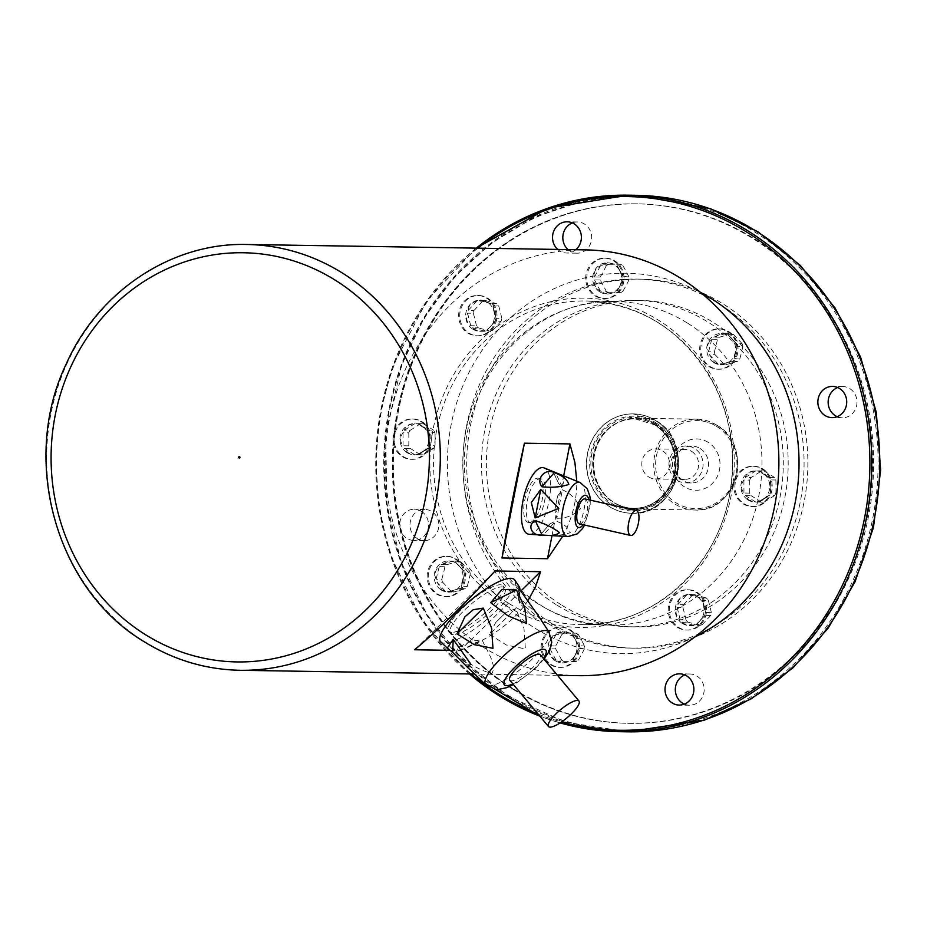 <?xml version="1.0" encoding="UTF-8"?>
<svg xmlns="http://www.w3.org/2000/svg" width="927" height="927" viewBox="0 0 927 927"><rect width="100%" height="100%" fill="white"/><g stroke="black" fill="none" stroke-linecap="round" stroke-linejoin="round"><path stroke-width="0.7" stroke-dasharray="4.63 3.48" d="M694.682 594.682A15.62 14.438 -89.1 0 0 692.075 595.447L686.339 595.354C680.719 597.185 677.892 600.256 677.846 604.589L683.581 604.682A15.62 14.438 -89.1 0 0 682.886 607.509L677.15 607.417C674.995 612.029 676.026 616.212 680.279 619.978L686.003 620.059A15.62 14.438 -89.1 0 0 687.915 622.121L682.191 622.04L683.222 623.512L690.151 625.574L699.537 625.447A15.62 14.438 -89.1 0 0 702.156 624.682L696.351 624.439L704.346 615.737L710.65 615.447A15.62 14.438 -89.1 0 0 711.345 612.62L705.621 612.527L702.342 600.522L708.228 600.07A15.62 14.438 -89.1 0 0 706.304 597.996L700.395 597.88L690.65 594.346L688.854 594.578L694.682 594.682A83.975 7.729 -166.2 0 1 706.304 597.996M708.228 600.07A83.975 30.788 -106.4 0 1 711.345 612.62M710.65 615.447A83.975 23.059 -42.9 0 1 702.156 624.682M699.537 625.447A83.975 7.729 13.8 0 0 687.915 622.121M686.003 620.059A83.975 30.788 73.6 0 0 682.886 607.509M683.581 604.682A83.975 23.059 137.1 0 0 689.132 598.738A83.975 23.059 137.1 0 0 692.075 595.447M682.446 623.5A15.62 14.438 -89.1 0 0 689.398 625.563A15.62 14.438 -89.1 0 0 704.08 610.175A15.62 14.438 -89.1 0 0 689.897 594.334A15.62 14.438 -89.1 0 0 675.737 605.818A15.62 14.438 -89.1 0 0 682.446 623.5M696.42 624.589L704.914 615.354L696.42 624.589M705.621 612.527L702.492 599.978L705.621 612.527M578.413 634.613A15.62 14.438 -89.1 0 0 576.073 633.164L570.337 633.071L563.419 631.658L558.309 633.118L564.045 633.211A15.62 14.438 -89.1 0 0 561.704 634.682L555.968 634.589C550.928 637.463 548.923 641.229 549.966 645.876L555.69 645.968A15.62 14.438 -89.1 0 0 555.702 648.9L549.966 648.807C548.935 653.408 550.939 657.15 555.991 660.047L561.727 660.14A15.62 14.438 -89.1 0 0 562.863 660.928A15.62 14.438 -89.1 0 0 564.068 661.6L558.321 661.507L562.932 662.886L570.348 661.461L576.096 661.554A15.62 14.438 -89.1 0 0 578.436 660.082L572.631 659.63L578.715 648.703L584.439 648.796A15.62 14.438 -89.1 0 0 584.439 645.864L578.703 645.771L572.596 634.856L578.413 634.613A83.975 27.451 -122.2 0 1 584.439 645.864M584.439 648.796A83.975 28.03 -58.2 0 1 578.436 660.082M576.096 661.554A83.975 0.579 -0.1 0 1 564.068 661.6M561.727 660.14A83.975 27.451 57.8 0 0 555.702 648.9M555.69 645.968A83.975 28.03 121.8 0 0 561.704 634.682M564.045 633.211A83.975 0.579 179.9 0 0 571.866 633.176A83.975 0.579 179.9 0 0 576.073 633.164M555.4 660.812A15.62 14.438 -89.1 0 0 562.353 662.875A15.62 14.438 -89.1 0 0 577.034 647.486A15.62 14.438 -89.1 0 0 562.851 631.646A15.62 14.438 -89.1 0 0 548.691 643.141A15.62 14.438 -89.1 0 0 555.4 660.812M572.701 659.989L578.715 648.703L572.701 659.989M578.703 645.771L572.677 634.532L578.703 645.771M470.29 573.987A15.62 14.438 -89.1 0 0 469.595 571.159L463.315 570.708L455.261 562.04L461.078 561.994A15.62 14.438 -89.1 0 0 458.459 561.252L449.665 560.928L441.113 564.566L446.849 564.659A15.62 14.438 -89.1 0 0 444.937 566.733L439.201 566.64C434.972 570.372 433.94 574.566 436.107 579.224L441.831 579.317A15.62 14.438 -89.1 0 0 442.538 582.144L436.814 582.052L442.179 590.093L445.319 591.217L451.055 591.31A15.62 14.438 -89.1 0 0 453.662 592.052L447.822 591.971L459.328 588.587L465.284 588.645A15.62 14.438 -89.1 0 0 467.196 586.571L461.31 585.899L464.566 573.894L470.29 573.987A83.975 31.089 -74 0 1 467.196 586.571M465.284 588.645A83.975 8.853 -14 0 1 453.662 592.052M451.055 591.31A83.975 22.236 42.6 0 0 442.538 582.144M441.831 579.317A83.975 31.089 106 0 0 444.937 566.733M446.849 564.659A83.975 8.853 166 0 0 458.459 561.252M461.078 561.994A83.975 22.236 -137.4 0 1 466.64 567.892A83.975 22.236 -137.4 0 1 469.595 571.159M441.391 590.082A15.62 14.438 -89.1 0 0 448.355 592.144A15.62 14.438 -89.1 0 0 463.036 576.768A15.62 14.438 -89.1 0 0 448.853 560.916A15.62 14.438 -89.1 0 0 434.693 572.411A15.62 14.438 -89.1 0 0 441.391 590.082M461.461 586.478L464.566 573.894L461.461 586.478M463.859 571.067L455.342 561.901L463.859 571.067M433.662 448.309A15.62 14.438 -89.1 0 0 435.018 445.76L429.282 445.667L428.969 433.349L429.271 432.666L435.006 432.758A15.62 14.438 -89.1 0 0 433.651 430.221L427.521 429.977L417.37 423.685L423.222 423.755A15.62 14.438 -89.1 0 0 422.133 423.697A15.62 14.438 -89.1 0 0 420.522 423.766L414.786 423.674C408.865 424.334 405.389 426.513 404.381 430.221L410.105 430.313A15.62 14.438 -89.1 0 0 408.761 432.851L403.025 432.758C399.78 437.08 399.78 441.414 403.036 445.771L408.772 445.864A15.62 14.438 -89.1 0 0 410.128 448.39L404.392 448.297L407.787 452.747L414.821 454.763L420.545 454.856A15.62 14.438 -89.1 0 0 421.634 454.925A15.62 14.438 -89.1 0 0 423.257 454.844L417.405 454.728L427.498 448.378L433.662 448.309A83.975 16.524 -28.2 0 1 423.257 454.844M420.545 454.856A83.975 15.516 28 0 0 410.128 448.39M408.772 445.864A83.975 32.028 89.8 0 0 408.761 432.851M410.105 430.313A83.975 16.524 151.8 0 0 420.522 423.766M423.222 423.755A83.975 15.516 -152 0 1 433.651 430.221M435.006 432.758A83.975 32.028 -90.2 0 1 435.099 441.125A83.975 32.028 -90.2 0 1 435.018 445.76M407.22 452.735A15.62 14.438 -89.1 0 0 414.172 454.798A15.62 14.438 -89.1 0 0 428.853 439.421A15.62 14.438 -89.1 0 0 414.67 423.581A15.62 14.438 -89.1 0 0 400.51 435.064A15.62 14.438 -89.1 0 0 407.22 452.735M417.521 454.763C420.14 454.045 423.616 451.866 427.938 448.216L417.521 454.763M429.282 445.667L429.271 432.666L429.282 445.667M427.915 430.128C423.593 426.443 420.116 424.288 417.498 423.662L427.915 430.128M489.977 331.194A15.62 14.438 -89.1 0 0 492.596 330.418L486.791 330.174L494.786 321.472L501.09 321.194A15.62 14.438 -89.1 0 0 501.785 318.355L496.061 318.274L492.782 306.258L498.668 305.806A15.62 14.438 -89.1 0 0 496.745 303.743L490.835 303.616L481.09 300.081L479.294 300.313L485.122 300.418A15.62 14.438 -89.1 0 0 482.515 301.182L476.779 301.101C471.159 302.92 468.332 306.003 468.286 310.325L474.021 310.418A15.62 14.438 -89.1 0 0 473.326 313.245L467.59 313.164C465.435 317.776 466.466 321.959 470.719 325.713L476.443 325.806A15.62 14.438 -89.1 0 0 478.355 327.868L472.631 327.776L473.662 329.247L480.592 331.31L489.977 331.194A83.975 7.729 13.8 0 0 478.355 327.868M476.443 325.806A83.975 30.788 73.6 0 0 473.326 313.245M474.021 310.418A83.975 23.059 137.1 0 0 482.515 301.182M485.122 300.418A83.975 7.729 -166.2 0 1 496.745 303.743M498.668 305.806A83.975 30.788 -106.4 0 1 501.785 318.355M501.09 321.194A83.975 23.059 -42.9 0 1 495.713 327.138A83.975 23.059 -42.9 0 1 492.596 330.418M472.886 329.236A15.62 14.438 -89.1 0 0 479.838 331.298A15.62 14.438 -89.1 0 0 494.52 315.922A15.62 14.438 -89.1 0 0 480.337 300.07A15.62 14.438 -89.1 0 0 466.177 311.565A15.62 14.438 -89.1 0 0 472.886 329.236M486.86 330.336L495.354 321.101L486.86 330.336M496.061 318.274L492.932 305.713L496.061 318.274M606.258 291.252A15.62 14.438 -89.1 0 0 607.394 292.04A15.62 14.438 -89.1 0 0 608.599 292.7L602.863 292.619L607.463 293.986L614.879 292.573L620.626 292.665A15.62 14.438 -89.1 0 0 622.967 291.182L617.162 290.73L623.245 279.803L628.969 279.896A15.62 14.438 -89.1 0 0 628.969 276.964L622.677 276.304L617.139 265.968L622.944 265.725A15.62 14.438 -89.1 0 0 620.603 264.276L614.868 264.183L607.961 262.77L602.84 264.23L608.576 264.311A15.62 14.438 -89.1 0 0 606.235 265.794L600.499 265.701C595.458 268.575 593.454 272.341 594.497 276.988L600.232 277.08A15.62 14.438 -89.1 0 0 600.232 280.012L594.497 279.919C593.465 284.508 595.482 288.262 600.522 291.159L606.258 291.252A83.975 27.451 57.8 0 0 600.232 280.012M600.232 277.08A83.975 28.03 121.8 0 0 606.235 265.794M608.576 264.311A83.975 0.579 179.9 0 0 620.603 264.276M622.944 265.725A83.975 27.451 -122.2 0 1 628.969 276.964M628.969 279.896A83.975 28.03 -58.2 0 1 622.967 291.182M620.626 292.665A83.975 0.579 -0.1 0 1 612.979 292.689A83.975 0.579 -0.1 0 1 608.599 292.7M599.931 291.924A15.62 14.438 -89.1 0 0 606.884 293.986A15.62 14.438 -89.1 0 0 621.565 278.598A15.62 14.438 -89.1 0 0 607.382 262.758A15.62 14.438 -89.1 0 0 593.222 274.241A15.62 14.438 -89.1 0 0 599.931 291.924M617.243 291.101L623.245 279.803L617.243 291.101M623.234 276.883L617.22 265.632L623.234 276.883M714.381 351.878A15.62 14.438 -89.1 0 0 715.076 354.705L709.352 354.612L714.717 362.666L717.857 363.778L723.593 363.871A15.62 14.438 -89.1 0 0 726.2 364.624L720.36 364.543L731.866 361.159L737.822 361.206A15.62 14.438 -89.1 0 0 739.734 359.131L733.848 358.459L737.104 346.466L742.828 346.559A15.62 14.438 -89.1 0 0 742.133 343.732L735.853 343.268L727.799 334.601L733.616 334.566A15.62 14.438 -89.1 0 0 730.997 333.813L722.203 333.5L713.663 337.138L719.387 337.219A15.62 14.438 -89.1 0 0 717.475 339.305L711.751 339.212C707.51 342.932 706.478 347.127 708.645 351.785L714.381 351.878A83.975 31.089 106 0 0 717.475 339.305M719.387 337.219A83.975 8.853 166 0 0 730.997 333.813M733.616 334.566A83.975 22.236 -137.4 0 1 742.133 343.732M742.828 346.559A83.975 31.089 -74 0 1 739.734 359.131M737.822 361.206A83.975 8.853 -14 0 1 726.2 364.624M723.593 363.871A83.975 22.236 42.6 0 0 718.205 357.973A83.975 22.236 42.6 0 0 715.076 354.705M713.941 362.654A15.62 14.438 -89.1 0 0 720.893 364.717A15.62 14.438 -89.1 0 0 735.574 349.328A15.62 14.438 -89.1 0 0 721.391 333.488A15.62 14.438 -89.1 0 0 707.231 344.971A15.62 14.438 -89.1 0 0 713.941 362.654M733.999 359.039L737.104 346.466L733.999 359.039M736.397 343.639L727.892 334.473L736.397 343.639M751.009 477.567A15.62 14.438 -89.1 0 0 749.653 480.105L743.929 480.012C740.673 484.334 740.673 488.668 743.941 493.025L749.665 493.118A15.62 14.438 -89.1 0 0 751.021 495.644L745.296 495.551L748.68 500.001L755.714 502.017L761.438 502.11A15.62 14.438 -89.1 0 0 762.539 502.167A15.62 14.438 -89.1 0 0 764.149 502.098L758.298 501.982L768.39 495.632L774.555 495.551A15.62 14.438 -89.1 0 0 775.911 493.013L770.175 492.921L769.862 480.603L770.163 479.919L775.899 480.001A15.62 14.438 -89.1 0 0 774.543 477.475L768.807 477.382L758.274 470.939L764.126 471.009A15.62 14.438 -89.1 0 0 763.025 470.951A15.62 14.438 -89.1 0 0 761.415 471.02L755.679 470.928C749.758 471.588 746.293 473.767 745.273 477.475L751.009 477.567A83.975 16.524 151.8 0 0 761.415 471.02M764.126 471.009A83.975 15.516 -152 0 1 774.543 477.475M775.899 480.001A83.975 32.028 -90.2 0 1 775.911 493.013M774.555 495.551A83.975 16.524 -28.2 0 1 764.149 502.098M761.438 502.11A83.975 15.516 28 0 0 751.021 495.644M749.665 493.118A83.975 32.028 89.8 0 0 749.746 484.74A83.975 32.028 89.8 0 0 749.653 480.105M748.112 499.989A15.62 14.438 -89.1 0 0 755.076 502.052A15.62 14.438 -89.1 0 0 769.746 486.675A15.62 14.438 -89.1 0 0 755.563 470.823A15.62 14.438 -89.1 0 0 741.403 482.318A15.62 14.438 -89.1 0 0 748.112 499.989M758.425 502.005C761.044 501.298 764.508 499.12 768.831 495.47L758.425 502.005M770.175 492.921L770.163 479.919L770.175 492.921M768.807 477.382C764.485 473.697 761.009 471.542 758.39 470.916L768.807 477.382M421.333 511.287A15.62 14.438 90.9 0 1 428.042 528.958A15.62 14.438 90.9 0 1 413.882 540.453A15.62 14.438 90.9 0 1 406.93 538.39A15.62 14.438 90.9 0 1 400.221 520.707A15.62 14.438 90.9 0 1 414.381 509.224A15.62 14.438 90.9 0 1 421.333 511.287M575.806 249.722A15.62 14.438 90.9 0 1 566.71 253.013A15.62 14.438 90.9 0 1 559.757 250.95A15.62 14.438 90.9 0 1 557.73 249.433M636.003 195.307A268.285 247.996 -89.1 0 0 392.712 392.677A268.285 247.996 -89.1 0 0 507.95 696.374A268.285 247.996 -89.1 0 0 627.475 731.82M508.054 695.285A267.046 246.849 -89.1 0 0 878.112 462.619A267.046 246.849 -89.1 0 0 507.625 232.758A267.046 246.849 -89.1 0 0 508.054 695.285M512.561 688.993A259.769 240.128 -89.1 0 0 628.286 723.315A259.769 240.128 -89.1 0 0 872.504 467.393A259.769 240.128 -89.1 0 0 636.548 203.836A259.769 240.128 -89.1 0 0 400.974 394.937A259.769 240.128 -89.1 0 0 512.561 688.993M513.639 689.004A259.769 240.128 -89.1 0 0 629.363 723.327A259.769 240.128 -89.1 0 0 873.593 467.405A259.769 240.128 -89.1 0 0 637.625 203.847A259.769 240.128 -89.1 0 0 402.063 394.948A259.769 240.128 -89.1 0 0 513.639 689.004M417.22 538.552A15.62 14.438 -89.1 0 0 424.172 540.615A15.62 14.438 -89.1 0 0 438.853 525.227A15.62 14.438 -89.1 0 0 424.67 509.387A15.62 14.438 -89.1 0 0 410.51 520.87A15.62 14.438 -89.1 0 0 417.22 538.552M568.019 249.595A15.62 14.438 -89.1 0 0 570.047 251.113A15.62 14.438 -89.1 0 0 577 253.175A15.62 14.438 -89.1 0 0 591.681 237.799A15.62 14.438 -89.1 0 0 577.498 221.959A15.62 14.438 -89.1 0 0 572.341 222.897M837.197 416.687A15.62 14.438 -89.1 0 0 842.33 417.787A15.62 14.438 -89.1 0 0 857 402.411A15.62 14.438 -89.1 0 0 842.817 386.559A15.62 14.438 -89.1 0 0 837.66 387.509M684.369 704.114A15.62 14.438 -89.1 0 0 689.491 705.227A15.62 14.438 -89.1 0 0 704.172 689.839A15.62 14.438 -89.1 0 0 689.989 673.999A15.62 14.438 -89.1 0 0 684.833 674.937M548.355 623.72A184.543 170.58 -89.1 0 0 630.557 648.1A184.543 170.58 -89.1 0 0 804.057 466.304A184.543 170.58 -89.1 0 0 636.432 279.073A184.543 170.58 -89.1 0 0 469.085 414.832A184.543 170.58 -89.1 0 0 548.355 623.72M561.971 605.308A163.245 150.892 -89.1 0 0 634.694 626.872A163.245 150.892 -89.1 0 0 788.17 466.049A163.245 150.892 -89.1 0 0 639.885 300.429A163.245 150.892 -89.1 0 0 491.843 420.522A163.245 150.892 -89.1 0 0 561.971 605.308M557.092 605.227A163.245 150.892 -89.1 0 0 629.815 626.791A163.245 150.892 -89.1 0 0 783.292 465.968A163.245 150.892 -89.1 0 0 635.007 300.348A163.245 150.892 -89.1 0 0 486.976 420.441A163.245 150.892 -89.1 0 0 557.092 605.227M552.144 623.778A184.543 170.58 -89.1 0 0 634.358 648.158A184.543 170.58 -89.1 0 0 807.846 466.362A184.543 170.58 -89.1 0 0 640.221 279.131A184.543 170.58 -89.1 0 0 472.874 414.89A184.543 170.58 -89.1 0 0 552.144 623.778M655.331 420.464A49.687 45.921 90.9 0 1 676.675 476.698A49.687 45.921 90.9 0 1 631.623 513.245A49.687 45.921 90.9 0 1 586.49 462.84A49.687 45.921 90.9 0 1 633.199 413.894A49.687 45.921 90.9 0 1 655.331 420.464M655.215 424.809A44.716 41.333 -89.1 0 0 635.285 418.9A44.716 41.333 -89.1 0 0 610.105 427.637A44.716 41.333 -89.1 0 0 608.981 498.784A44.716 41.333 -89.1 0 0 633.871 508.32A44.716 41.333 -89.1 0 0 674.416 475.424A44.716 41.333 -89.1 0 0 655.215 424.809M648.773 476.976A15.017 13.882 -89.1 0 0 655.459 478.958A15.017 13.882 -89.1 0 0 669.074 467.915A15.017 13.882 -89.1 0 0 662.62 450.916A15.017 13.882 -89.1 0 0 655.934 448.923A15.017 13.882 -89.1 0 0 642.318 459.977A15.017 13.882 -89.1 0 0 648.773 476.976M691.635 451.368A15.017 13.882 90.9 0 1 698.089 468.367A15.017 13.882 90.9 0 1 684.474 479.421A15.017 13.882 90.9 0 1 670.824 464.184A15.017 13.882 90.9 0 1 684.949 449.386A15.017 13.882 90.9 0 1 691.635 451.368M677.51 480.441A18.459 17.057 -89.1 0 0 685.725 482.874A18.459 17.057 -89.1 0 0 702.457 469.305A18.459 17.057 -89.1 0 0 694.532 448.413A18.459 17.057 -89.1 0 0 686.316 445.968A18.459 17.057 -89.1 0 0 669.584 459.549A18.459 17.057 -89.1 0 0 677.51 480.441M700.059 448.494A18.459 17.057 90.9 0 1 707.985 469.386A18.459 17.057 90.9 0 1 691.252 482.967A18.459 17.057 90.9 0 1 674.485 464.242A18.459 17.057 90.9 0 1 691.832 446.061A18.459 17.057 90.9 0 1 700.059 448.494M708.147 442.318A25.666 23.72 -89.1 0 0 672.585 464.682A25.666 23.72 -89.1 0 0 708.193 486.768A25.666 23.72 -89.1 0 0 708.147 442.318M656.617 424.207A45.423 41.993 -89.1 0 0 636.385 418.204A45.423 41.993 -89.1 0 0 610.8 427.08A45.423 41.993 -89.1 0 0 609.653 499.352A45.423 41.993 -89.1 0 0 634.937 509.039A45.423 41.993 -89.1 0 0 676.131 475.621A45.423 41.993 -89.1 0 0 656.617 424.207M677.533 627.394A20.162 18.633 -89.1 0 0 686.513 630.059A20.162 18.633 -89.1 0 0 705.47 610.198A20.162 18.633 -89.1 0 0 687.15 589.746A20.162 18.633 -89.1 0 0 668.877 604.578A20.162 18.633 -89.1 0 0 677.533 627.394M550.487 664.705A20.162 18.633 -89.1 0 0 559.468 667.37A20.162 18.633 -89.1 0 0 578.413 647.509A20.162 18.633 -89.1 0 0 560.105 627.058A20.162 18.633 -89.1 0 0 541.832 641.89A20.162 18.633 -89.1 0 0 550.487 664.705M436.49 593.975A20.162 18.633 -89.1 0 0 445.47 596.64A20.162 18.633 -89.1 0 0 464.415 576.779A20.162 18.633 -89.1 0 0 446.107 556.339A20.162 18.633 -89.1 0 0 427.822 571.159A20.162 18.633 -89.1 0 0 436.49 593.975M402.306 456.64A20.162 18.633 -89.1 0 0 411.287 459.305A20.162 18.633 -89.1 0 0 430.232 439.444A20.162 18.633 -89.1 0 0 411.924 418.992A20.162 18.633 -89.1 0 0 393.651 433.824A20.162 18.633 -89.1 0 0 402.306 456.64M467.973 333.129A20.162 18.633 -89.1 0 0 476.953 335.794A20.162 18.633 -89.1 0 0 495.91 315.933A20.162 18.633 -89.1 0 0 477.59 295.481A20.162 18.633 -89.1 0 0 459.317 310.313A20.162 18.633 -89.1 0 0 467.973 333.129M595.018 295.817A20.162 18.633 -89.1 0 0 603.998 298.482A20.162 18.633 -89.1 0 0 622.956 278.621A20.162 18.633 -89.1 0 0 604.647 258.17A20.162 18.633 -89.1 0 0 586.362 273.001A20.162 18.633 -89.1 0 0 595.018 295.817M709.028 366.547A20.162 18.633 -89.1 0 0 718.008 369.213A20.162 18.633 -89.1 0 0 736.953 349.352A20.162 18.633 -89.1 0 0 718.645 328.9A20.162 18.633 -89.1 0 0 700.372 343.732A20.162 18.633 -89.1 0 0 709.028 366.547M743.199 503.894A20.162 18.633 -89.1 0 0 752.179 506.548A20.162 18.633 -89.1 0 0 771.137 486.698A20.162 18.633 -89.1 0 0 752.828 466.246A20.162 18.633 -89.1 0 0 734.543 481.067A20.162 18.633 -89.1 0 0 743.199 503.894M578.668 675.667A212.932 196.825 90.9 0 1 483.813 647.544A212.932 196.825 90.9 0 1 392.353 406.513A212.932 196.825 90.9 0 1 585.435 249.873M451.484 632.469A35.493 9.235 -39.9 0 1 448.61 631.391A35.493 9.235 -39.9 0 1 469.908 601.53A35.493 9.235 -39.9 0 1 503.06 585.864A35.493 9.235 -39.9 0 1 485.678 612.318A35.493 9.235 -39.9 0 1 451.484 632.469M529.05 522.608A22.712 8.505 -77.3 0 1 528.39 522.527A22.712 8.505 -77.3 0 1 525.099 498.494A22.712 8.505 -77.3 0 1 538.402 478.216A22.712 8.505 -77.3 0 1 541.889 501.38A22.712 8.505 -77.3 0 1 529.05 522.608M453.233 634.566A35.493 9.235 -39.9 0 1 450.371 633.489A35.493 9.235 -39.9 0 1 471.669 603.639A35.493 9.235 -39.9 0 1 504.821 587.973A35.493 9.235 -39.9 0 1 487.428 614.416A35.493 9.235 -39.9 0 1 453.233 634.566M531.623 523.187A22.712 8.505 -77.3 0 1 530.951 523.106A22.712 8.505 -77.3 0 1 527.672 499.074A22.712 8.505 -77.3 0 1 540.974 478.795A22.712 8.505 -77.3 0 1 544.45 501.959A22.712 8.505 -77.3 0 1 531.623 523.187M450.221 650.325L460.093 650.476L520.8 591.067M460.093 650.476C491.194 638.216 513.79 621.646 527.88 600.766M414.612 649.757L495.099 570.974M552.005 535.632L563.686 475.852M562.701 536.258C572.283 518.529 576.965 500.163 576.768 481.183M744.288 503.906A20.162 18.633 -89.1 0 0 753.269 506.571A20.162 18.633 -89.1 0 0 772.214 486.71A20.162 18.633 -89.1 0 0 753.906 466.258A20.162 18.633 -89.1 0 0 735.632 481.09A20.162 18.633 -89.1 0 0 744.288 503.906M710.105 366.559A20.162 18.633 -89.1 0 0 719.085 369.224A20.162 18.633 -89.1 0 0 738.043 349.363A20.162 18.633 -89.1 0 0 719.723 328.911A20.162 18.633 -89.1 0 0 701.449 343.743A20.162 18.633 -89.1 0 0 710.105 366.559M596.107 295.829A20.162 18.633 -89.1 0 0 605.088 298.494A20.162 18.633 -89.1 0 0 624.033 278.633A20.162 18.633 -89.1 0 0 605.725 258.193A20.162 18.633 -89.1 0 0 587.451 273.013A20.162 18.633 -89.1 0 0 596.107 295.829M469.062 333.152A20.162 18.633 -89.1 0 0 478.042 335.817A20.162 18.633 -89.1 0 0 496.988 315.956A20.162 18.633 -89.1 0 0 478.68 295.504A20.162 18.633 -89.1 0 0 460.395 310.336A20.162 18.633 -89.1 0 0 469.062 333.152M403.384 456.652A20.162 18.633 -89.1 0 0 412.364 459.317A20.162 18.633 -89.1 0 0 431.322 439.456A20.162 18.633 -89.1 0 0 413.013 419.004A20.162 18.633 -89.1 0 0 394.728 433.836A20.162 18.633 -89.1 0 0 403.384 456.652M437.567 593.998A20.162 18.633 -89.1 0 0 446.547 596.664A20.162 18.633 -89.1 0 0 465.493 576.803A20.162 18.633 -89.1 0 0 447.185 556.351A20.162 18.633 -89.1 0 0 428.911 571.183A20.162 18.633 -89.1 0 0 437.567 593.998M551.577 664.729A20.162 18.633 -89.1 0 0 560.545 667.394A20.162 18.633 -89.1 0 0 579.502 647.533A20.162 18.633 -89.1 0 0 561.194 627.081A20.162 18.633 -89.1 0 0 542.909 641.913A20.162 18.633 -89.1 0 0 551.577 664.729M678.622 627.405A20.162 18.633 -89.1 0 0 687.602 630.07A20.162 18.633 -89.1 0 0 706.548 610.209A20.162 18.633 -89.1 0 0 688.24 589.757A20.162 18.633 -89.1 0 0 669.954 604.589A20.162 18.633 -89.1 0 0 678.622 627.405M440.823 641.959A48.262 12.572 140.1 0 0 485.655 620.372A48.262 12.572 140.1 0 0 514.844 580.082M520.047 590.047L518.378 598.888L519.572 603.129L535.667 619.236L538.135 615.482M489.502 634.358L506.617 645.111L525.4 648.912L523.987 628.297L515.76 608.645L505.852 612.538L495.771 622.399L489.502 634.358L515.76 608.645M456.304 652.469C467.104 662.967 478.946 670.001 491.843 673.581C497.312 664.682 486.617 650.661 482.086 639.815L470.87 641.194L457.926 647.544L456.304 652.469L482.086 639.815M509.815 680.256A19.873 5.18 140.1 0 0 528.378 671.484A19.873 5.18 140.1 0 0 540.314 654.763M529.236 534.288A34.067 12.758 102.7 0 0 548.413 503.767A34.067 12.758 102.7 0 0 544.23 467.961M558.668 483.512L552.967 471.507L558.657 483.523L562.33 487.069L564.902 476.362M556.849 518.263C566.235 518.413 574.068 515.273 580.383 508.842C577.231 500.128 571.252 493.778 562.411 489.792L557.567 496.061L554.867 509.885L556.849 518.263L562.411 489.792M543.315 535.053C553.315 536.177 562.318 535.389 570.325 532.654C568.807 527.857 563.94 523.952 555.713 520.962L549.989 523.859L540.789 534.311L543.315 535.053L555.713 520.962M579.363 523.859A12.781 4.786 102.7 0 0 586.849 512.457A12.781 4.786 102.7 0 0 584.995 498.935M694.926 636.907A190.22 175.829 90.9 0 1 447.405 460.626A190.22 175.829 90.9 0 1 700.406 292.318M477.903 248.158A266.872 246.686 -89.1 0 0 471.136 673.964M538.147 714.149A266.872 246.686 -89.1 0 0 561.495 721.971M539.781 716.119L560.082 722.909A268.285 247.996 90.9 0 1 539.769 716.096M469.502 673.941A268.285 247.996 90.9 0 1 476.281 248.135M655.366 422.445A47.416 43.824 90.9 0 1 655.447 504.566A47.416 43.824 90.9 0 1 589.665 463.755A47.416 43.824 90.9 0 1 655.366 422.445M654.786 423.558A46.13 42.642 -89.1 0 0 590.847 463.755A46.13 42.642 -89.1 0 0 654.856 503.465A46.13 42.642 -89.1 0 0 654.786 423.558M655.551 420.464A49.687 45.921 -89.1 0 0 633.419 413.894A49.687 45.921 -89.1 0 0 586.71 462.84A49.687 45.921 -89.1 0 0 631.843 513.257A49.687 45.921 -89.1 0 0 676.895 476.698A49.687 45.921 -89.1 0 0 655.551 420.464M654.671 424.798A44.716 41.333 90.9 0 1 673.871 475.412A44.716 41.333 90.9 0 1 633.326 508.309A44.716 41.333 90.9 0 1 592.712 462.944A44.716 41.333 90.9 0 1 634.752 418.888A44.716 41.333 90.9 0 1 654.671 424.798M716.606 426.397A44.009 40.672 90.9 0 1 716.687 502.619A44.009 40.672 90.9 0 1 655.632 464.74A44.009 40.672 90.9 0 1 716.606 426.397M716.722 425.157A45.423 41.993 -89.1 0 0 696.49 419.155A45.423 41.993 -89.1 0 0 653.778 463.917A45.423 41.993 -89.1 0 0 695.041 510.001A45.423 41.993 -89.1 0 0 736.235 476.582A45.423 41.993 -89.1 0 0 716.722 425.157M687.046 322.828A161.819 149.583 -89.1 0 0 614.949 301.449A161.819 149.583 -89.1 0 0 468.205 420.499A161.819 149.583 -89.1 0 0 537.718 603.674A161.819 149.583 -89.1 0 0 609.804 625.053A161.819 149.583 -89.1 0 0 756.548 506.015A161.819 149.583 -89.1 0 0 687.046 322.828M508.471 603.21A161.819 149.583 90.9 0 1 438.969 420.035A161.819 149.583 90.9 0 1 585.713 300.985A161.819 149.583 90.9 0 1 732.701 465.169A161.819 149.583 90.9 0 1 580.569 624.589A161.819 149.583 90.9 0 1 508.471 603.21M506.084 605.655A164.658 152.213 -89.1 0 0 734.265 462.191A164.658 152.213 -89.1 0 0 505.818 320.464A164.658 152.213 -89.1 0 0 506.084 605.655M240.093 670.291A212.932 196.825 90.9 0 1 145.238 642.156A212.932 196.825 90.9 0 1 53.778 401.124A212.932 196.825 90.9 0 1 246.86 244.485M743.941 493.025L743.929 480.012M755.714 502.017L745.296 495.551M745.273 477.475L755.679 470.928M717.857 363.778L709.352 354.612M732.087 361.124L720.476 364.531M713.663 337.138L725.273 333.72M708.645 351.785L711.751 339.212M602.84 264.23L614.868 264.183M594.497 276.988L600.499 265.701M600.522 291.159L594.497 279.919M479.398 300.325L491.02 303.65M468.286 310.325L476.779 301.101M470.719 325.713L467.59 313.164M484.253 331.101L472.631 327.776M404.381 430.221L414.786 423.674M403.036 445.771L403.025 432.758M414.821 454.763L404.392 448.297M441.113 564.566L452.735 561.159M436.107 579.224L439.201 566.64M445.319 591.217L436.814 582.052M459.549 588.552L447.938 591.959M558.309 633.118L570.337 633.071M549.966 645.876L555.968 634.589M555.991 660.047L549.966 648.807M677.846 604.589L686.339 595.354M680.279 619.978L677.15 607.417M693.813 625.354L682.191 622.04M688.958 594.589L700.58 597.915M549.004 632.029A41.147 10.718 -39.9 0 1 524.114 666.374A41.147 10.718 -39.9 0 1 485.887 684.786M512.874 683.917A27.045 7.045 140.1 0 0 543.373 658.437M519.572 603.129L520.059 590.07M580.186 482.573A27.729 10.382 -77.3 0 1 583.593 511.716A27.729 10.382 -77.3 0 1 567.984 536.571M583.187 524.728A16.512 6.188 102.7 0 0 588.819 499.804M562.33 487.069L555.505 472.677M690.65 594.346L689.897 594.334M690.151 625.574L689.398 625.563M562.932 662.886L562.353 662.875M449.665 560.928L448.853 560.916M449.166 592.156L448.355 592.144M422.133 423.697L414.67 423.581M421.634 454.925L414.172 454.798M481.09 300.081L480.337 300.07M480.592 331.31L479.838 331.298M607.961 262.77L607.382 262.758M607.463 293.986L606.884 293.986M722.203 333.5L721.391 333.488M721.704 364.728L720.893 364.717M763.025 470.951L755.563 470.823M762.539 502.167L755.076 502.052M637.625 203.847L636.548 203.836C570.742 203.824 513.825 228.285 465.794 277.219C411.808 336.374 387.81 407.359 393.801 490.198C403.952 577.324 443.627 643.616 512.84 689.062C548.633 711.067 587.115 722.481 628.286 723.315L629.363 723.327M636.328 195.307L584.334 200.499L534.462 217.3L491.773 242.828L454.52 276.86L424.114 318.065L401.727 364.867L385.667 433.975L386.999 505.169L401.507 562.898L427.509 615.679L463.72 660.893L508.344 696.304L565.968 722.249L627.811 731.82M639.885 300.429L635.007 300.348M634.694 626.872L629.815 626.791M640.221 279.131L636.432 279.073M634.358 648.158L630.557 648.1M689.989 673.999L679.7 673.836M689.491 705.227L679.201 705.065M842.817 386.559L832.527 386.397M842.33 417.787L832.04 417.625M577.498 221.959L567.208 221.796M577 253.175L566.71 253.013M424.67 509.387L414.381 509.224M424.172 540.615L413.882 540.453M631.623 513.245L631.843 513.257C677.695 516.768 696.664 442.654 655.702 420.499L633.199 413.894M635.285 418.9L654.578 424.775C669.618 435.111 676.397 449.931 674.926 469.247C671.194 495.957 649.027 509.769 633.326 508.309L633.871 508.32M684.949 449.386L655.934 448.923M684.474 479.421L655.459 478.958M691.832 446.061L686.316 445.968M691.252 482.967L685.725 482.874M636.385 418.204L696.49 419.155L716.814 425.192C754.265 445.423 736.907 513.234 695.041 510.001L634.937 509.039M608.981 498.784L609.653 499.352M610.105 427.637L610.8 427.08M476.211 248.135L426.629 301.043L392.55 366.71L380.197 412.909L375.655 460.742L379.085 508.645L390.36 555.111L422.237 620.487L469.444 673.941M614.949 301.449L585.713 300.985C642.446 303.929 685.273 331.889 714.219 384.832C730.36 417.474 735.783 452.121 730.511 488.761C720.209 566.003 652.365 627.336 580.569 624.589L609.804 625.053C517.521 627.799 440.939 516.942 470.928 418.054C491.206 342.666 557.289 298.424 614.949 301.449M504.821 587.973L503.06 585.864M450.371 633.489L448.61 631.391M540.974 478.795L538.402 478.216M530.951 523.106L528.39 522.527M557.498 675.331L474.554 674.022M753.906 466.258L752.828 466.246M753.269 506.571L752.179 506.548M719.723 328.911L718.645 328.9M719.085 369.224L718.008 369.213M605.725 258.193L604.647 258.17M605.088 298.494L603.998 298.482M478.68 295.504L477.59 295.481M478.042 335.817L476.953 335.794M413.013 419.004L411.924 418.992M412.364 459.317L411.287 459.305M447.185 556.351L446.107 556.339M446.547 596.664L445.47 596.64M561.194 627.081L560.105 627.058M560.545 667.394L559.468 667.37M688.24 589.757L687.15 589.746M687.602 630.07L686.513 630.059M447.822 591.971L459.328 588.587M490.835 303.616L479.294 300.313M720.36 364.531L731.866 361.159M700.395 597.88L688.854 594.578M468.019 667.799L467.37 667.185M543.94 659.12L536.061 667.741L518.042 681.948L513.454 684.613M470.87 641.194L457.926 647.544M505.852 612.55L495.783 622.411M518.819 587.382L518.39 598.888M590.267 500.128L590.175 505.354L584.636 525.053M549.989 523.859L540.8 534.311M557.579 496.061L554.879 509.885"/><path stroke-width="1.39" d="M557.73 249.433A15.62 14.438 90.9 0 1 553.431 232.005A15.62 14.438 90.9 0 1 567.208 221.796A15.62 14.438 90.9 0 1 574.161 223.859A15.62 14.438 90.9 0 1 575.806 249.722M839.491 388.459A15.62 14.438 90.9 0 1 846.2 406.142A15.62 14.438 90.9 0 1 832.04 417.625A15.62 14.438 90.9 0 1 825.076 415.563A15.62 14.438 90.9 0 1 818.379 397.892A15.62 14.438 90.9 0 1 832.527 386.397A15.62 14.438 90.9 0 1 839.491 388.459M686.664 675.899A15.62 14.438 90.9 0 1 693.361 693.57A15.62 14.438 90.9 0 1 679.201 705.065A15.62 14.438 90.9 0 1 672.249 703.002A15.62 14.438 90.9 0 1 665.54 685.32A15.62 14.438 90.9 0 1 679.7 673.836A15.62 14.438 90.9 0 1 686.664 675.899M627.475 731.82A268.285 247.996 -89.1 0 0 879.711 467.509A268.285 247.996 -89.1 0 0 636.003 195.307L628.019 195.18A268.285 247.996 90.9 0 1 747.533 230.626A268.285 247.996 90.9 0 1 862.77 534.323A268.285 247.996 90.9 0 1 619.479 731.693A268.285 247.996 90.9 0 1 560.093 722.898L619.479 731.693L627.475 731.82M572.341 222.897A15.62 14.438 -89.1 0 0 563.037 234.913A15.62 14.438 -89.1 0 0 568.019 249.595M837.66 387.509A15.62 14.438 -89.1 0 0 828.193 400.846A15.62 14.438 -89.1 0 0 835.366 415.725A15.62 14.438 -89.1 0 0 837.197 416.687M684.833 674.937A15.62 14.438 -89.1 0 0 675.366 688.286A15.62 14.438 -89.1 0 0 682.539 703.164A15.62 14.438 -89.1 0 0 684.369 704.114M246.86 244.485C171.901 242.387 98.505 291.066 66.281 363.859C19.78 460.279 56.165 589.943 144.67 642.005C174.218 660.163 206.026 669.595 240.093 670.291A212.932 196.825 90.9 0 0 440.279 460.522A212.932 196.825 90.9 0 0 246.86 244.485L585.435 249.873A212.932 196.825 90.9 0 1 778.854 465.899A212.932 196.825 90.9 0 1 578.668 675.667L557.498 675.331M520.8 591.067L540.58 571.704L495.099 570.974C463.581 605.146 436.756 631.403 414.612 649.757L450.221 650.325M527.88 600.766L535.586 586.71L540.58 571.704M563.686 475.852L569.92 443.917L524.439 443.187C515.389 483.512 507.915 521.774 502.005 557.984L547.486 558.714L552.005 535.632M547.486 558.714L562.701 536.258M576.768 481.183L574.925 462.573L569.92 443.917M502.005 557.984L524.439 443.187M556.154 713.663A19.873 5.18 140.1 0 0 548.483 726.525A19.873 5.18 140.1 0 0 567.057 717.753A19.873 5.18 140.1 0 0 578.981 701.032A19.873 5.18 140.1 0 0 556.154 713.663M538.135 615.482L520.059 590.07L518.819 587.312L519.572 587.266L514.844 580.082A48.262 12.572 140.1 0 0 459.189 610.441A48.262 12.572 140.1 0 0 440.823 641.959L447.266 648.077L453.199 639.363L470.812 664.091L467.37 667.185L452.7 652.411L447.266 648.077M483.268 608.135L491.484 627.73L492.99 648.321L474.172 644.624L457.011 633.836L464.867 616.814L473.268 609.676L483.268 608.135L457.011 633.836M516.466 590.012L524.694 607.231L526.629 623.57L507.903 615.771L490.684 602.666L502.028 589.433L516.466 590.012L490.684 602.666M519.572 587.266L520.047 590.047M578.981 701.032L540.314 654.763A19.873 5.18 140.1 0 0 517.475 667.394A19.873 5.18 140.1 0 0 509.815 680.256L548.483 726.525M628.657 522.932A12.781 4.786 102.7 0 0 630.719 535.47A12.781 4.786 102.7 0 0 638.205 524.068A12.781 4.786 102.7 0 0 636.351 510.545A12.781 4.786 102.7 0 0 628.657 522.932M522.967 500.742A34.067 12.758 102.7 0 0 529.236 534.288L567.984 536.571A27.729 10.382 -77.3 0 1 562.886 509.259A27.729 10.382 -77.3 0 1 580.186 482.573L544.23 467.961A34.067 12.758 102.7 0 0 522.967 500.742M540.754 489.444L558.749 508.378L535.192 517.915L531.322 502.527L540.754 489.444L535.192 517.915M554.288 472.654C562.631 475.667 567.475 479.595 568.819 484.439C560.754 487.081 551.785 487.845 541.889 486.745C535.505 478.946 545.412 467.695 554.288 472.654L541.889 486.745M564.902 476.362L563.859 475.933M535.273 520.638C544.891 523.674 552.967 527.648 559.479 532.573C556.49 535.296 550.696 536.119 542.098 535.03C531.959 536.536 526.501 525.03 535.273 520.638L542.098 535.03M636.351 510.545L584.995 498.935A12.781 4.786 102.7 0 0 577.312 511.322A12.781 4.786 102.7 0 0 579.363 523.859L630.719 535.47M700.406 292.318A190.22 175.829 90.9 0 1 710.974 298.367A190.22 175.829 90.9 0 1 798.807 472.689A190.22 175.829 90.9 0 1 694.926 636.907M561.495 721.971A266.872 246.686 -89.1 0 0 851.589 563.709A266.872 246.686 -89.1 0 0 746.339 231.843A266.872 246.686 -89.1 0 0 477.903 248.158M471.136 673.964A266.872 246.686 -89.1 0 0 538.147 714.149M539.769 716.096A268.285 247.996 90.9 0 1 499.966 696.247A268.285 247.996 90.9 0 1 469.502 673.941M476.281 248.135A268.285 247.996 90.9 0 1 628.019 195.18L548.1 208.123L476.211 248.135M239.63 456.71A0.707 0.66 90.9 0 1 239.63 457.938A0.707 0.66 90.9 0 1 238.645 457.324A0.707 0.66 90.9 0 1 239.63 456.71M334.635 279.78A204.612 189.143 -89.1 0 0 76.327 355.655A204.612 189.143 -89.1 0 0 145.817 634.891A204.612 189.143 -89.1 0 0 404.126 559.016A204.612 189.143 -89.1 0 0 334.635 279.78M513.454 684.613L506.351 687.776L498.738 689.34L495.481 689.213L485.887 684.786A41.147 10.718 -39.9 0 1 501.542 657.903A41.147 10.718 -39.9 0 1 549.004 632.029L537.927 615.18M543.373 658.437A27.045 7.045 140.1 0 0 540.256 649.943A27.045 7.045 140.1 0 0 514.74 667.347A27.045 7.045 140.1 0 0 512.874 683.917M453.199 639.363L452.7 652.411M588.819 499.804A16.512 6.188 102.7 0 0 582.608 496.501A16.512 6.188 102.7 0 0 575.887 511.298A16.512 6.188 102.7 0 0 576.467 525.679A16.512 6.188 102.7 0 0 583.187 524.728M627.811 731.82L704.474 720.117L751.241 698.831L793.037 667.753L828.135 628.17L855.076 581.75L873.466 527.382L880.65 470.059L876.305 412.434L860.615 357.173L834.937 307.787L800.21 265.354L757.962 231.773L710.082 208.54L636.328 195.307M469.444 673.941L539.781 716.119M474.554 674.022L240.093 670.291M485.887 684.786L468.019 667.799M549.004 632.029L551.669 642.284L551.206 645.505L548.378 652.585L543.94 659.12M580.186 482.573L587.289 488.83L589.85 496.13L590.267 500.128M584.636 525.053L582.399 528.668L577.162 533.917L567.984 536.571"/></g></svg>
